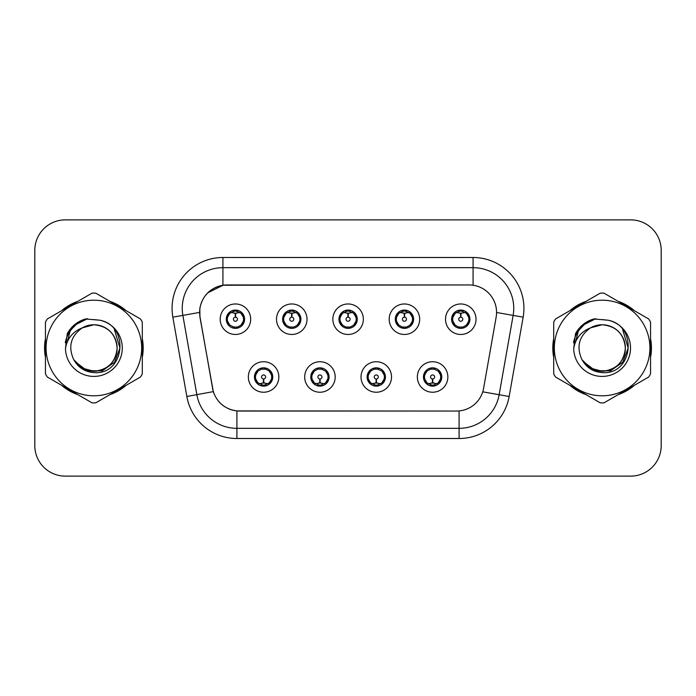 <?xml version="1.0" encoding="UTF-8"?>
<svg xmlns="http://www.w3.org/2000/svg" width="696" height="696" viewBox="0 0 696 696"><rect width="100%" height="100%" fill="white"/><g stroke="black" fill="none" stroke-linecap="round" stroke-linejoin="round"><path stroke-width="1.04" d="M335.185 376.98A15.251 15.251 0 0 1 319.934 392.231A15.251 15.251 0 0 1 304.683 376.98A15.251 15.251 0 0 1 319.934 361.729A15.251 15.251 0 0 1 335.185 376.98M310.781 376.98A9.152 9.152 0 0 0 319.934 386.132A9.152 9.152 0 0 0 329.086 376.98A9.152 9.152 0 0 0 319.934 367.827A9.152 9.152 0 0 0 310.781 376.98L314.331 382.878A8.134 8.134 0 0 1 314.331 371.081L310.868 376.98M391.526 376.98A15.251 15.251 0 0 1 376.266 392.231A15.251 15.251 0 0 1 361.015 376.98A15.251 15.251 0 0 1 376.266 361.729A15.251 15.251 0 0 1 391.526 376.98M367.114 376.98A9.152 9.152 0 0 0 376.266 386.132A9.152 9.152 0 0 0 385.419 376.98A9.152 9.152 0 0 0 376.266 367.827A9.152 9.152 0 0 0 367.114 376.98L370.672 382.878A8.134 8.134 0 0 1 370.672 371.081L367.201 376.98M447.859 376.98A15.251 15.251 0 0 1 432.608 392.231A15.251 15.251 0 0 1 417.348 376.98A15.251 15.251 0 0 1 432.608 361.729A15.251 15.251 0 0 1 447.859 376.98M423.455 376.98A9.152 9.152 0 0 0 432.608 386.132A9.152 9.152 0 0 0 441.76 376.98A9.152 9.152 0 0 0 432.608 367.827A9.152 9.152 0 0 0 423.455 376.98L427.005 382.878A8.134 8.134 0 0 1 427.005 371.081L423.533 376.98M278.852 376.98A15.251 15.251 0 0 1 263.601 392.231A15.251 15.251 0 0 1 248.341 376.98A15.251 15.251 0 0 1 263.601 361.729A15.251 15.251 0 0 1 278.852 376.98M254.449 376.98A9.152 9.152 0 0 0 263.601 386.132A9.152 9.152 0 0 0 272.754 376.98A9.152 9.152 0 0 0 263.601 367.827A9.152 9.152 0 0 0 254.449 376.98L257.999 382.878A8.134 8.134 0 0 1 257.999 371.081L254.527 376.98M307.023 319.22A15.251 15.251 0 0 1 291.763 334.471A15.251 15.251 0 0 1 276.512 319.22A15.251 15.251 0 0 1 291.763 303.969A15.251 15.251 0 0 1 307.023 319.22M282.611 319.22A9.152 9.152 0 0 0 291.763 328.373A9.152 9.152 0 0 0 300.916 319.22A9.152 9.152 0 0 0 291.763 310.068A9.152 9.152 0 0 0 282.611 319.22M363.356 319.22A15.251 15.251 0 0 1 348.104 334.471A15.251 15.251 0 0 1 332.845 319.22A15.251 15.251 0 0 1 348.104 303.969A15.251 15.251 0 0 1 363.356 319.22M338.952 319.22A9.152 9.152 0 0 0 348.104 328.373A9.152 9.152 0 0 0 357.257 319.22A9.152 9.152 0 0 0 348.104 310.068A9.152 9.152 0 0 0 338.952 319.22M419.688 319.22A15.251 15.251 0 0 1 404.437 334.471A15.251 15.251 0 0 1 389.186 319.22A15.251 15.251 0 0 1 404.437 303.969A15.251 15.251 0 0 1 419.688 319.22M395.285 319.22A9.152 9.152 0 0 0 404.437 328.373A9.152 9.152 0 0 0 413.589 319.22A9.152 9.152 0 0 0 404.437 310.068A9.152 9.152 0 0 0 395.285 319.22M476.029 319.22A15.251 15.251 0 0 1 460.769 334.471A15.251 15.251 0 0 1 445.518 319.22A15.251 15.251 0 0 1 460.769 303.969A15.251 15.251 0 0 1 476.029 319.22M451.617 319.22A9.152 9.152 0 0 0 460.769 328.373A9.152 9.152 0 0 0 469.922 319.22A9.152 9.152 0 0 0 460.769 310.068A9.152 9.152 0 0 0 451.617 319.22M250.682 319.22A15.251 15.251 0 0 1 235.431 334.471A15.251 15.251 0 0 1 220.18 319.22A15.251 15.251 0 0 1 235.431 303.969A15.251 15.251 0 0 1 250.682 319.22M226.278 319.22A9.152 9.152 0 0 0 235.431 328.373A9.152 9.152 0 0 0 244.583 319.22A9.152 9.152 0 0 0 235.431 310.068A9.152 9.152 0 0 0 226.278 319.22M200.056 317.176A27.457 27.457 0 0 1 227.096 284.951L469.113 284.951A27.457 27.457 0 0 1 496.152 317.176L483.598 388.359A27.457 27.457 0 0 1 456.559 411.049L239.641 411.049A27.457 27.457 0 0 1 212.602 388.359L200.056 317.176M45.449 338.674A49.32 49.32 0 0 0 45.449 357.326M61.587 385.28A49.32 49.32 0 0 0 77.743 394.606M110.02 394.606A49.32 49.32 0 0 0 126.176 385.28M142.306 357.326A49.32 49.32 0 0 0 142.306 338.674M553.694 338.674A49.32 49.32 0 0 0 553.694 357.326M569.824 385.28A49.32 49.32 0 0 0 585.98 394.606M618.257 394.606A49.32 49.32 0 0 0 634.413 385.28M650.551 357.326A49.32 49.32 0 0 0 650.551 338.674M456.454 411.049L236.91 410.918C225.243 409.265 217.387 402.897 213.35 391.813L199.952 317.176L199.839 308.345C202.475 295.617 210.166 287.926 222.92 285.256L469.008 284.951M207.747 292.833L223.138 285.23M172.852 317.167A50.843 50.843 0 0 1 222.92 257.494L473.08 257.494A50.843 50.843 0 0 1 523.148 317.167L509.159 396.485A50.843 50.843 0 0 1 459.09 438.506L236.91 438.506A50.843 50.843 0 0 1 186.841 396.485L172.852 317.167L182.865 315.401A40.672 40.672 0 0 1 222.92 267.664L473.08 267.664A40.672 40.672 0 0 1 513.135 315.401L499.145 394.719A40.672 40.672 0 0 1 459.09 428.336L236.91 428.336A40.672 40.672 0 0 1 196.855 394.719L182.865 315.401A40.672 40.672 0 0 1 182.248 308.345M239.546 411.049L236.91 410.918L236.91 438.506M186.841 396.485L213.289 391.63M212.671 389.221L212.506 388.359M182.865 315.401L199.534 312.408M126.176 310.72A49.32 49.32 0 0 0 110.02 301.394M77.743 301.394A49.32 49.32 0 0 0 61.587 310.72M634.413 310.72A49.32 49.32 0 0 0 618.257 301.394M585.98 301.394A49.32 49.32 0 0 0 569.824 310.72M661.2 250.377A30.502 30.502 0 0 0 630.698 219.875L65.302 219.875A30.502 30.502 0 0 0 34.8 250.377L34.8 445.623A30.502 30.502 0 0 0 65.302 476.125L630.698 476.125A30.502 30.502 0 0 0 661.2 445.623L661.2 250.377L661.2 445.623M34.8 250.377L34.8 445.623M630.698 219.875L65.302 219.875M65.302 476.125L630.698 476.125M234.491 313.009L235.161 313.13L235.344 317.193A2.027 2.027 180 0 0 233.404 319.273A2.027 2.027 180 0 0 235.431 321.256A2.027 2.027 180 0 0 237.458 319.273A2.027 2.027 180 0 0 235.518 317.193L235.7 313.13L236.37 313.009M239.85 312.391L235.692 313.33M243.565 319.22A8.134 8.134 0 0 1 241.034 325.119L244.496 319.22L241.034 313.322A8.134 8.134 0 0 1 243.565 319.22M233.856 328.234L234.282 327.277L229.828 325.119C226.487 321.187 226.487 317.254 229.828 313.322L226.365 319.238L229.828 325.119A8.134 8.134 0 0 1 229.845 313.313A8.134 8.134 0 0 0 227.296 319.22M235.787 311.095L237.51 311.356A8.134 8.134 0 0 1 237.571 311.373L237.989 310.433M233.047 311.443L235.074 311.095L235.039 310.338M237.005 310.207L236.301 311.129L241.034 313.322C244.374 317.263 244.374 321.195 241.034 325.119L237.571 327.068L237.989 328.007M237.005 328.234L236.579 327.277L237.571 327.068M236.301 327.311L236.736 328.277M237.606 327.059L233.056 326.998M233.856 310.207L234.282 311.164L229.828 313.322M234.561 311.129L234.126 310.164M235.17 313.33L231.011 312.391M264.532 383.191L263.862 383.078L263.688 379.007A2.027 2.027 -0 0 0 265.628 376.936A2.027 2.027 -0 0 0 263.601 374.944A2.027 2.027 -0 0 0 261.565 376.936A2.027 2.027 -0 0 0 263.514 379.007L263.332 383.078L262.662 383.191M259.182 383.809L263.34 382.87M269.204 371.081A8.134 8.134 0 0 1 269.187 382.896A8.134 8.134 0 0 0 271.736 376.98M263.245 385.106L261.522 384.845A8.134 8.134 0 0 1 261.461 384.827L261.043 385.767M265.976 384.757L263.949 385.106L263.984 385.862M262.027 385.993L262.731 385.071L257.999 382.878C254.649 378.946 254.649 375.014 257.999 371.081L261.461 369.132L261.043 368.193M262.027 367.966L262.453 368.923L261.461 369.132M262.731 368.889L262.296 367.923M261.426 369.141L265.976 369.202M265.176 367.966L264.463 368.889L265.733 369.132L266.15 368.193M269.195 371.081C272.545 375.022 272.545 378.955 269.204 382.878L272.667 376.971L269.195 371.081L265.733 369.132M265.176 385.993L264.741 385.036L269.204 382.878M264.463 385.071L264.906 386.036M263.854 382.87L268.021 383.809M290.832 313.009L291.502 313.13L291.676 317.193A2.027 2.027 180 0 0 289.736 319.273A2.027 2.027 180 0 0 291.763 321.256A2.027 2.027 180 0 0 293.799 319.273A2.027 2.027 180 0 0 291.859 317.193L292.033 313.13L292.703 313.009M296.191 312.391L292.024 313.33M299.898 319.22A8.134 8.134 0 0 1 297.366 325.119L300.837 319.22L297.366 313.322A8.134 8.134 0 0 1 299.898 319.22M290.189 310.207L290.624 311.164L286.169 313.322C282.82 317.254 282.82 321.187 286.169 325.119A8.134 8.134 0 0 1 286.178 313.313L282.698 319.238L286.169 325.119L289.632 327.068L289.214 328.007M292.12 311.095L293.842 311.356A8.134 8.134 0 0 1 293.903 311.373L294.321 310.433M289.388 311.443L291.415 311.095L291.38 310.338M293.338 310.207L292.633 311.129L297.366 313.322C300.715 317.263 300.715 321.195 297.366 325.119L293.903 327.068L294.321 328.007M293.338 328.234L292.912 327.277L293.903 327.068M292.633 327.311L293.068 328.277M293.938 327.059L289.388 326.998M290.189 328.234L290.902 327.311L289.632 327.068M291.511 313.33L287.344 312.391M347.165 313.009L347.835 313.13L348.017 317.193A2.027 2.027 180 0 0 346.069 319.273A2.027 2.027 180 0 0 348.104 321.256A2.027 2.027 180 0 0 350.131 319.273A2.027 2.027 180 0 0 348.191 317.193L348.365 313.13L349.035 313.009M352.524 312.391L348.357 313.33M356.239 319.22A8.134 8.134 0 0 1 353.707 325.119L357.17 319.22L353.699 313.322A8.134 8.134 0 0 1 356.239 319.22M346.53 310.207L346.956 311.164L342.502 313.322C339.152 317.254 339.152 321.187 342.502 325.119A8.134 8.134 0 0 1 342.51 313.313L339.03 319.238L342.502 325.119L345.964 327.068L345.547 328.007M348.452 311.095L350.175 311.356A8.134 8.134 0 0 1 350.236 311.373L350.654 310.433M345.721 311.443L347.748 311.095L347.713 310.338M349.679 310.207L348.966 311.129L353.699 313.322C357.048 317.263 357.048 321.195 353.707 325.119L350.236 327.068L350.654 328.007M349.679 328.234L349.244 327.277L350.236 327.068M348.966 327.311L349.409 328.277M350.271 327.059L345.721 326.998M346.53 328.234L347.234 327.311L345.964 327.068M347.843 313.33L343.685 312.391M403.497 313.009L404.167 313.13L404.35 317.193A2.027 2.027 180 0 0 402.41 319.273A2.027 2.027 180 0 0 404.437 321.256A2.027 2.027 180 0 0 406.464 319.273A2.027 2.027 180 0 0 404.524 317.193L404.707 313.13L405.376 313.009M408.856 312.391L404.698 313.33M412.571 319.22A8.134 8.134 0 0 1 410.04 325.119L413.502 319.22L410.04 313.322A8.134 8.134 0 0 1 412.571 319.22M402.862 310.207L403.288 311.164L398.834 313.322C395.493 317.254 395.493 321.187 398.834 325.119A8.134 8.134 0 0 1 398.851 313.313L395.371 319.238L398.834 325.119L402.297 327.068L401.879 328.007M404.794 311.095L406.516 311.356A8.134 8.134 0 0 1 406.577 311.373L406.995 310.433M402.053 311.443L404.08 311.095L404.045 310.338M406.012 310.207L405.307 311.129L410.04 313.322C413.38 317.263 413.38 321.195 410.04 325.119L406.577 327.068L402.062 326.998M406.012 328.234L405.585 327.277L406.577 327.068L406.995 328.007M405.307 327.311L405.742 328.277M402.862 328.234L403.567 327.311L402.297 327.068M404.176 313.33L400.017 312.391M459.838 313.009L460.508 313.13L460.682 317.193A2.027 2.027 180 0 0 458.742 319.273A2.027 2.027 180 0 0 460.769 321.256A2.027 2.027 180 0 0 462.805 319.273A2.027 2.027 180 0 0 460.865 317.193L461.039 313.13L461.709 313.009M465.198 312.391L461.03 313.33M468.904 319.22A8.134 8.134 0 0 1 466.372 325.119L469.843 319.22L466.372 313.322A8.134 8.134 0 0 1 468.904 319.22M459.195 310.207L459.63 311.164L455.175 313.322C451.826 317.254 451.826 321.187 455.175 325.119A8.134 8.134 0 0 1 455.184 313.313L451.704 319.238L455.175 325.119L458.638 327.068L458.22 328.007M461.126 311.095L462.849 311.356A8.134 8.134 0 0 1 462.91 311.373L463.327 310.433M458.394 311.443L460.421 311.095L460.387 310.338M462.344 310.207L461.639 311.129L466.372 313.322C469.722 317.263 469.722 321.195 466.372 325.119L462.91 327.068L458.394 326.998M462.344 328.234L461.918 327.277L462.91 327.068L463.327 328.007M461.639 327.311L462.074 328.277M459.195 328.234L459.908 327.311L458.638 327.068M459.908 311.129L459.464 310.164M460.517 313.33L456.35 312.391M320.873 383.191L320.204 383.078L320.021 379.007A2.027 2.027 -0 0 0 321.961 376.936A2.027 2.027 -0 0 0 319.934 374.944A2.027 2.027 -0 0 0 317.907 376.936A2.027 2.027 -0 0 0 319.847 379.007L319.664 383.078L318.994 383.191M315.514 383.809L319.673 382.87M321.509 367.966L321.082 368.923L325.537 371.081C328.877 375.022 328.877 378.955 325.537 382.878L328.999 376.971L325.537 371.081A8.134 8.134 0 0 1 325.519 382.896A8.134 8.134 0 0 0 328.068 376.98M319.577 385.106L317.863 384.845A8.134 8.134 0 0 1 317.794 384.827L317.376 385.767M322.318 384.757L320.29 385.106L320.325 385.862M318.359 385.993L319.064 385.071L314.331 382.878C310.99 378.946 310.99 375.014 314.331 371.081L317.794 369.132L317.376 368.193M318.359 367.966L318.785 368.923L317.794 369.132M319.064 368.889L318.629 367.923M317.767 369.141L322.309 369.202M321.509 385.993L321.082 385.036L325.537 382.878M320.804 385.071L321.239 386.036M320.195 382.87L324.353 383.809M377.206 383.191L376.536 383.078L376.362 379.007A2.027 2.027 -0 0 0 378.302 376.936A2.027 2.027 -0 0 0 376.266 374.944A2.027 2.027 -0 0 0 374.239 376.936A2.027 2.027 -0 0 0 376.179 379.007L376.005 383.078L375.335 383.191M371.847 383.809L376.014 382.87M377.841 367.966L377.415 368.923L381.869 371.081C385.219 375.022 385.219 378.955 381.869 382.878L385.34 376.971L381.869 371.081A8.134 8.134 0 0 1 381.86 382.896A8.134 8.134 0 0 0 384.401 376.98M375.918 385.106L374.196 384.845A8.134 8.134 0 0 1 374.135 384.827L373.717 385.767M378.65 384.757L376.623 385.106L376.658 385.862M374.692 385.993L375.405 385.071L370.672 382.878C367.323 378.946 367.323 375.014 370.672 371.081L374.135 369.132L373.717 368.193M374.692 367.966L375.127 368.923L374.135 369.132M375.405 368.889L374.961 367.923M374.1 369.141L378.65 369.202M377.841 385.993L377.415 385.036L381.869 382.878M377.136 385.071L377.571 386.036M376.527 382.87L380.686 383.809M433.538 383.191L432.868 383.078L432.695 379.007A2.027 2.027 -0 0 0 434.635 376.936A2.027 2.027 -0 0 0 432.608 374.944A2.027 2.027 -0 0 0 430.572 376.936A2.027 2.027 -0 0 0 432.512 379.007L432.338 383.078L431.668 383.191M428.188 383.809L432.346 382.87M434.182 367.966L433.747 368.923L438.202 371.081C441.551 375.022 441.551 378.955 438.202 382.878L441.673 376.971L438.202 371.081A8.134 8.134 0 0 1 438.193 382.896A8.134 8.134 0 0 0 440.742 376.98M432.251 385.106L430.528 384.845A8.134 8.134 0 0 1 430.467 384.827L430.05 385.767M434.983 384.757L432.955 385.106L432.99 385.862M431.033 385.993L431.738 385.071L427.005 382.878C423.655 378.946 423.655 375.014 427.005 371.081L430.467 369.132L430.05 368.193M431.033 367.966L431.459 368.923L430.467 369.132M431.738 368.889L431.303 367.923M430.433 369.141L434.983 369.202M434.182 385.993L433.747 385.036L438.202 382.878M433.469 385.071L433.913 386.036M432.86 382.87L437.027 383.809M117.111 347.165A23.246 23.246 0 0 0 82.25 327.877C70.862 335.977 67.956 346.443 73.541 359.258L73.854 359.806A23.246 23.246 0 0 0 93.882 371.246C108.002 369.872 115.745 362.12 117.128 348C115.745 333.88 108.002 326.128 93.882 324.754L82.25 327.877L93.882 324.754C108.002 326.128 115.745 333.88 117.128 348C115.745 362.12 108.002 369.872 93.882 371.246A23.246 23.246 0 0 0 117.128 348C115.745 333.88 108.002 326.128 93.882 324.754C108.002 326.128 115.745 333.88 117.128 348C115.745 362.12 108.002 369.872 93.882 371.246C108.002 369.872 115.745 362.12 117.128 348C115.745 333.88 108.002 326.128 93.882 324.754C108.002 326.128 115.745 333.88 117.128 348C115.745 362.12 108.002 369.872 93.882 371.246C108.002 369.872 115.745 362.12 117.128 348C115.745 333.88 108.002 326.128 93.882 324.754C108.002 326.128 115.745 333.88 117.128 348C115.745 362.12 108.002 369.872 93.882 371.246L82.258 368.132L73.854 359.806L82.258 368.132L93.882 371.246L82.258 368.132L73.854 359.806L82.258 368.132L93.882 371.246L82.258 368.132L73.854 359.806L82.258 368.132L93.882 371.246L82.258 368.132L73.854 359.806C78.309 367.653 84.982 371.916 93.882 372.604C124.967 375.205 129.821 325.658 99.841 320.221L85.434 318.968C77.395 321.439 71.34 326.337 67.26 333.662L65.476 348.618A28.414 28.414 0 0 0 93.882 376.414A28.414 28.414 0 0 0 99.841 320.221M93.882 395.798A47.798 47.798 0 0 0 141.671 348A47.798 47.798 0 0 0 93.882 300.202A47.798 47.798 0 0 0 46.084 348A47.798 47.798 0 0 0 93.882 395.798M93.882 402.914A54.914 54.914 0 0 0 95.683 402.88L140.514 376.997A54.914 54.914 0 0 0 142.306 373.882L142.306 322.118A54.914 54.914 0 0 0 140.514 319.003L95.683 293.12A54.914 54.914 0 0 0 92.081 293.12L47.25 319.003A54.914 54.914 0 0 0 45.449 322.118L45.449 373.882A54.914 54.914 0 0 0 47.25 376.997L92.081 402.88A54.914 54.914 0 0 0 93.882 402.914M93.882 319.586L99.867 320.23M65.476 348.618C67.121 338.604 72.715 331.688 82.25 327.877M67.26 333.662L78.761 321.813L85.26 319.02L78.761 321.813L67.294 333.601L78.761 321.813L85.26 319.02L78.761 321.813L67.26 333.662L78.761 321.813L85.434 318.968L78.761 321.813L74.977 324.406L78.761 321.813L85.434 318.968L78.761 321.813L74.977 324.406L78.761 321.813L85.434 318.968L78.761 321.813L74.977 324.406L78.761 321.813L85.434 318.968L78.761 321.813L74.977 324.406M85.26 319.02L78.761 321.813L67.294 333.601L78.761 321.813L85.26 319.02L78.761 321.813L67.294 333.601M625.347 347.165A23.246 23.246 0 0 0 590.486 327.877C579.098 335.977 576.192 346.443 581.778 359.258L582.091 359.806A23.246 23.246 0 0 0 602.118 371.246C616.238 369.872 623.99 362.12 625.365 348C623.99 333.88 616.238 326.128 602.118 324.754L590.486 327.877L602.118 324.754C616.238 326.128 623.99 333.88 625.365 348C623.99 362.12 616.238 369.872 602.118 371.246A23.246 23.246 0 0 0 625.365 348C623.99 333.88 616.238 326.128 602.118 324.754C616.238 326.128 623.99 333.88 625.365 348C623.99 362.12 616.238 369.872 602.118 371.246C616.238 369.872 623.99 362.12 625.365 348C623.99 333.88 616.238 326.128 602.118 324.754C616.238 326.128 623.99 333.88 625.365 348C623.99 362.12 616.238 369.872 602.118 371.246C616.238 369.872 623.99 362.12 625.365 348C623.99 333.88 616.238 326.128 602.118 324.754C616.238 326.128 623.99 333.88 625.365 348C623.99 362.12 616.238 369.872 602.118 371.246L590.495 368.132L582.091 359.806L590.495 368.132L602.118 371.246L590.495 368.132L582.091 359.806L590.495 368.132L602.118 371.246L590.495 368.132L582.091 359.806L590.495 368.132L602.118 371.246L590.495 368.132L582.091 359.806C586.545 367.653 593.218 371.916 602.118 372.604C633.203 375.205 638.058 325.658 608.078 320.221L593.671 318.968C585.64 321.439 579.577 326.337 575.496 333.662L573.713 348.618A28.414 28.414 0 0 0 602.118 376.414A28.414 28.414 0 0 0 608.078 320.221M602.118 395.798A47.798 47.798 0 0 0 649.916 348A47.798 47.798 0 0 0 602.118 300.202A47.798 47.798 0 0 0 554.329 348A47.798 47.798 0 0 0 602.118 395.798M602.118 402.914A54.914 54.914 0 0 0 603.919 402.88L648.75 376.997A54.914 54.914 0 0 0 650.551 373.882L650.551 322.118A54.914 54.914 0 0 0 648.75 319.003L603.919 293.12A54.914 54.914 0 0 0 600.317 293.12L555.486 319.003A54.914 54.914 0 0 0 553.694 322.118L553.694 373.882A54.914 54.914 0 0 0 555.486 376.997L600.317 402.88A54.914 54.914 0 0 0 602.118 402.914M602.118 319.586L608.113 320.23M573.713 348.618C575.357 338.604 580.951 331.688 590.486 327.877M575.496 333.662L586.998 321.813L593.497 319.02L586.998 321.813L575.531 333.601L586.998 321.813L593.497 319.02L586.998 321.813L575.531 333.601L586.998 321.813L593.497 319.02L586.998 321.813L575.496 333.662L586.998 321.813L593.671 318.968L586.998 321.813L583.213 324.406L586.998 321.813L593.671 318.968L586.998 321.813L583.213 324.406L586.998 321.813L593.671 318.968L586.998 321.813L583.213 324.406L586.998 321.813L593.671 318.968L586.998 321.813L583.213 324.406M593.497 319.02L586.998 321.813L575.531 333.601M142.306 354.09A48.807 48.807 0 0 0 142.306 341.91M123.366 309.102A48.807 48.807 0 0 0 112.822 303.012M74.942 303.012A48.807 48.807 0 0 0 64.389 309.102M45.449 341.91A48.807 48.807 0 0 0 45.449 354.09M84.982 319.377L87.583 318.69L78.892 322.039L74.237 325.354L78.892 322.039L87.583 318.69L78.892 322.039L74.237 325.354L78.892 322.039L87.583 318.69L78.892 322.039L74.237 325.354L78.892 322.039L87.583 318.69L78.892 322.039L74.237 325.354L78.892 322.039L87.583 318.69L74.176 325.415L70.026 331.357L67.442 341.588M75.046 361.633L87.096 370.69L102.19 370.855L114.588 362.164L119.938 348L114.361 329.469M64.389 386.898A48.807 48.807 0 0 0 74.942 392.988M112.822 392.988A48.807 48.807 0 0 0 123.366 386.898M74.237 325.354L78.892 322.039L84.042 319.681M650.551 354.09A48.807 48.807 0 0 0 650.551 341.91M631.611 309.102A48.807 48.807 0 0 0 621.058 303.012M583.178 303.012A48.807 48.807 0 0 0 572.634 309.102M553.694 341.91A48.807 48.807 0 0 0 553.694 354.09M593.218 319.377L595.82 318.69L587.128 322.039L582.474 325.354L587.128 322.039L595.82 318.69L587.128 322.039L582.474 325.354L587.128 322.039L595.82 318.69L587.128 322.039L582.474 325.354L587.128 322.039L595.82 318.69L587.128 322.039L582.474 325.354L587.128 322.039L595.82 318.69L582.413 325.415L578.263 331.357L575.679 341.588M583.292 361.633L595.332 370.69L610.427 370.855L622.824 362.164L628.175 348L622.607 329.469M572.634 386.898A48.807 48.807 0 0 0 583.178 392.988M621.058 392.988A48.807 48.807 0 0 0 631.611 386.898M582.474 325.354L587.128 322.039L592.279 319.681M473.08 257.494L473.08 285.238M459.09 410.927L459.09 438.506M482.746 391.831L509.159 396.485M496.57 312.487L523.148 317.167M222.92 257.494L222.92 285.256M233.29 311.373L232.873 310.433M233.29 327.068L232.873 328.007M265.733 384.827L266.15 385.767M283.629 319.22A8.134 8.134 0 0 1 286.178 313.313M289.632 311.373L289.214 310.433M339.97 319.22A8.134 8.134 0 0 1 342.51 313.313M345.964 311.373L345.547 310.433M396.302 319.22A8.134 8.134 0 0 1 398.851 313.313M402.297 311.373L401.879 310.433M452.635 319.22A8.134 8.134 0 0 1 455.184 313.313M458.638 311.373L458.22 310.433M322.074 384.827L322.492 385.767M322.074 369.132L322.492 368.193M378.406 384.827L378.824 385.767M378.406 369.132L378.824 368.193M434.739 384.827L435.157 385.767M434.739 369.132L435.157 368.193M70.026 331.357A29.093 29.093 0 0 0 65.259 342.806M578.263 331.357A29.093 29.093 0 0 0 573.495 342.806M236.736 310.164L236.292 311.129M234.126 328.277L234.569 327.311M262.296 386.036L262.74 385.071M264.906 367.923L264.463 368.889M293.068 310.164L292.625 311.129M290.911 311.129L290.458 310.164M290.458 328.277L290.911 327.311M349.409 310.164L348.966 311.129M347.243 311.129L346.799 310.164M346.799 328.277L347.243 327.311M405.742 310.164L405.298 311.129M403.576 311.129L403.132 310.164M403.132 328.277L403.576 327.311M462.074 310.164L461.631 311.129M459.464 328.277L459.908 327.311M318.629 386.036L319.072 385.071M321.239 367.923L320.795 368.889M374.961 386.036L375.414 385.071M377.571 367.923L377.128 368.889M431.303 386.036L431.746 385.071M433.913 367.923L433.469 368.889"/></g></svg>
